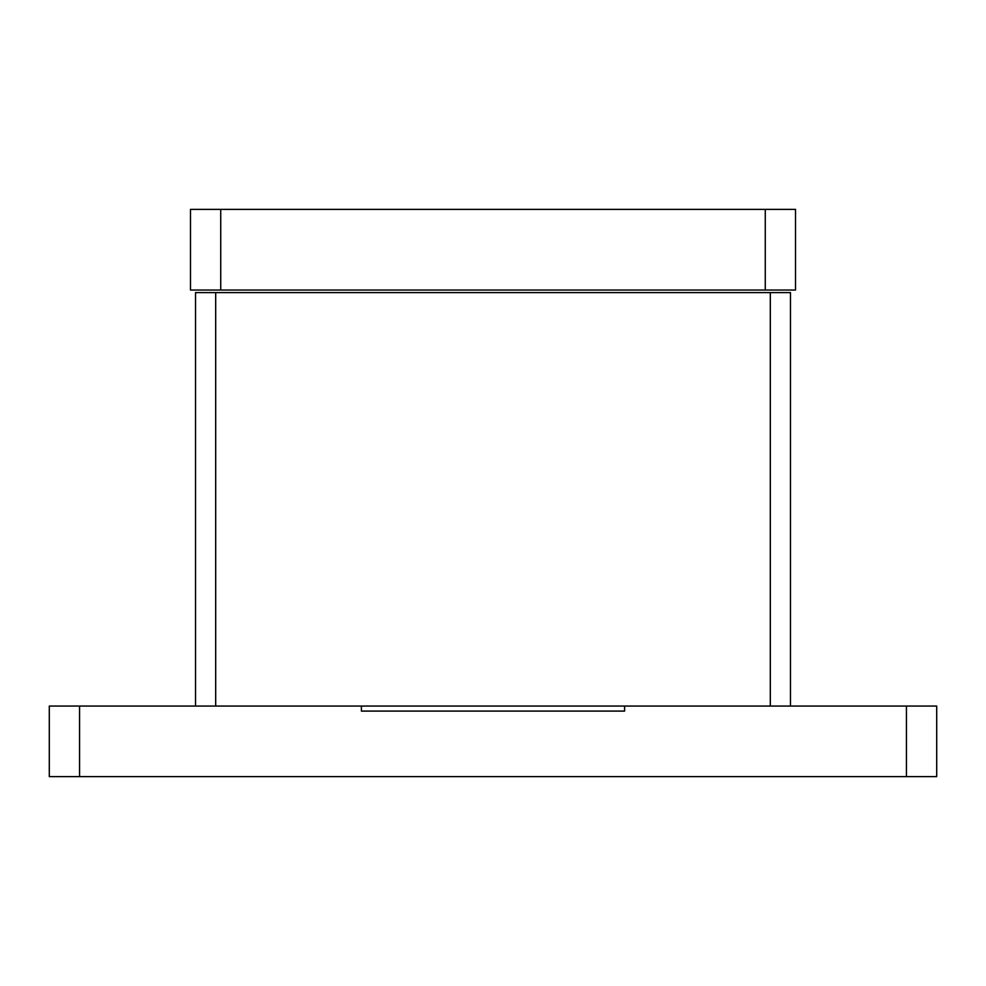 <?xml version="1.0" encoding="UTF-8"?>
<svg xmlns="http://www.w3.org/2000/svg" width="986" height="986" viewBox="0 0 986 986"><rect width="100%" height="100%" fill="white"/><g stroke="black" fill="none" stroke-linecap="round" stroke-linejoin="round"><path stroke-width="1.48" d="M624.594 711.091L361.406 711.091L361.406 706.05L79.558 706.05L79.558 776.635L906.442 776.635L906.442 706.05L624.594 706.05L624.594 711.091M79.558 776.635L49.3 776.635L49.3 706.05L79.558 706.05M906.442 706.05L936.7 706.05L936.7 776.635L906.442 776.635M765.272 209.365L190.483 209.365L190.483 290.032L795.517 290.032L795.517 209.365L765.272 209.365L765.272 290.032M195.524 706.05L195.524 292.596L215.688 292.596L215.688 706.05L215.688 292.596L770.312 292.596L770.312 706.05L770.312 292.596L790.476 292.596L790.476 706.05M361.406 706.05L624.594 706.05M220.728 209.365L220.728 290.032"/></g></svg>
